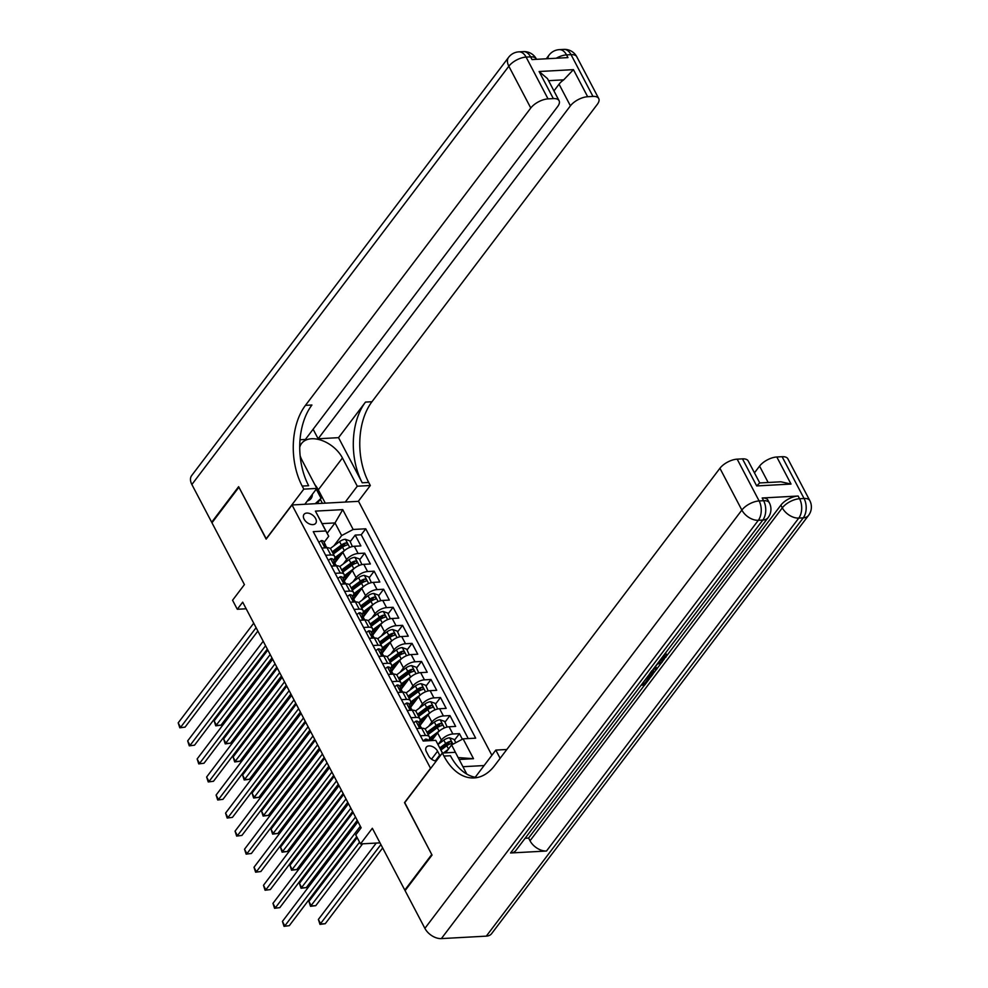 <?xml version="1.0" encoding="UTF-8"?>
<svg xmlns="http://www.w3.org/2000/svg" width="988" height="988" viewBox="0 0 988 988"><rect width="100%" height="100%" fill="white"/><g stroke="black" fill="none" stroke-linecap="round" stroke-linejoin="round"><path stroke-width="1.48" d="M304.106 519.157A7.361 4.644 37.2 0 0 309.985 524.146A7.361 4.644 37.2 0 0 315.728 523.294A7.361 4.644 37.2 0 0 315.617 518.527A7.361 4.644 37.2 0 0 309.738 513.538A7.361 4.644 37.2 0 0 303.995 514.402A7.361 4.644 37.2 0 0 304.106 519.157M491.876 755.289L358.545 501.336L292.028 504.967L430.632 768.479M292.028 504.967L266.155 539.115L238.911 487.22L211.963 522.788L244.419 584.6L232.563 600.259L237.293 609.275L246.16 608.793M405.525 890.052L404.796 890.089L372.34 828.277L360.484 843.925L379.997 842.863M404.747 802.614L431.756 854.521L404.796 890.089M462.372 739.234L459.432 733.639L454.492 740.16M431.744 740.555L437.585 732.861A9.201 4.261 -27.7 0 1 449.083 726.773L455.641 726.415L449.96 715.584L445.02 722.105M433.917 736.764L431.003 740.605M420.172 725.291L428.1 714.806A9.201 4.261 152.3 0 1 439.611 708.729L446.168 708.371L440.487 697.54L435.547 704.061M424.445 718.708L419.875 724.735M410.687 707.235L418.628 696.762A9.201 4.261 152.3 0 1 430.138 690.674L436.696 690.316L431.003 679.485L426.063 686.005M414.96 700.665L410.403 706.679M401.214 689.192L409.156 678.707A9.201 4.261 152.3 0 1 420.653 672.63L427.211 672.272L421.53 661.441L416.59 667.962M405.488 682.609L400.918 688.636M391.742 671.136L399.671 660.663A9.201 4.261 152.3 0 1 411.181 654.575L417.739 654.217L412.058 643.386L407.118 649.906M396.015 664.566L391.446 670.58M382.257 653.093L390.198 642.608A9.201 4.261 152.3 0 1 401.708 636.531L408.266 636.173L402.573 625.342L397.633 631.863M386.53 646.51L381.973 652.537M372.785 635.037L380.726 624.564A9.201 4.261 152.3 0 1 392.224 618.476L398.794 618.118L393.101 607.287L388.161 613.807M377.058 628.467L372.488 634.481M363.312 616.994L371.253 606.509A9.201 4.261 152.3 0 1 382.751 600.432L389.309 600.074L383.628 589.243L378.688 595.764M367.585 610.411L363.016 616.438M353.828 598.938L361.769 588.465A9.201 4.261 152.3 0 1 373.279 582.377L379.837 582.018L374.156 571.188L369.203 577.708M358.113 592.368L353.543 598.382M344.355 580.895L352.296 570.409A9.201 4.261 152.3 0 1 363.794 564.333L370.364 563.975L364.671 553.144L359.731 559.665M348.628 574.312L344.071 580.339M325.657 555.268L330.795 554.997A9.201 4.261 -27.7 0 1 334.623 556.405A9.201 4.261 -27.7 0 1 333.672 560.295L333.598 560.394A14.61 6.768 152.3 0 1 334.092 560.023L340.774 555.058M335.13 573.324L340.267 573.04A9.201 4.261 -27.7 0 1 344.096 574.46A9.201 4.261 -27.7 0 1 343.145 578.338L343.071 578.437M344.614 591.367L349.74 591.096A9.201 4.261 -27.7 0 1 353.581 592.504A9.201 4.261 -27.7 0 1 352.617 596.394L352.543 596.493A14.61 6.768 152.3 0 1 353.049 596.122L359.731 591.157M354.087 609.423L359.212 609.139A9.201 4.261 -27.7 0 1 363.053 610.559A9.201 4.261 -27.7 0 1 362.09 614.437L362.016 614.536A14.61 6.768 152.3 0 1 362.522 614.166L369.203 609.201M363.559 627.466L368.697 627.195A9.201 4.261 -27.7 0 1 372.525 628.603A9.201 4.261 -27.7 0 1 371.574 632.493L371.5 632.592A14.61 6.768 152.3 0 1 371.994 632.221L378.688 627.257M373.044 645.522L378.169 645.238A9.201 4.261 -27.7 0 1 382.01 646.658A9.201 4.261 -27.7 0 1 381.047 650.536L380.973 650.635A14.61 6.768 152.3 0 1 381.479 650.265L388.161 645.3M382.517 663.566L387.642 663.294A9.201 4.261 -27.7 0 1 391.483 664.702A9.201 4.261 -27.7 0 1 390.519 668.592L390.445 668.691A14.61 6.768 152.3 0 1 390.952 668.32L397.633 663.356M391.989 681.621L397.127 681.337A9.201 4.261 -27.7 0 1 400.955 682.757A9.201 4.261 -27.7 0 1 400.004 686.635L399.93 686.734A14.61 6.768 152.3 0 1 400.424 686.364L407.105 681.399M401.461 699.665L406.599 699.393A9.201 4.261 -27.7 0 1 410.428 700.801A9.201 4.261 -27.7 0 1 409.477 704.691L409.403 704.79A14.61 6.768 152.3 0 1 409.909 704.419L416.59 699.455M410.946 717.72L416.072 717.436A9.201 4.261 -27.7 0 1 419.912 718.856A9.201 4.261 -27.7 0 1 418.949 722.734L418.875 722.833M360.484 843.925L355.742 834.897L361.139 827.783L242.69 602.161L237.293 609.275M440.055 756.03A7.126 4.495 37.2 0 0 439.66 755.165L437.585 751.201A7.126 4.495 37.2 0 0 431.88 746.36A7.126 4.495 37.2 0 0 426.322 747.2A7.126 4.495 37.2 0 0 426.433 751.806L428.52 755.771A7.126 4.495 37.2 0 0 436.251 761.056M484.108 765.552L462.94 766.713M327.164 533.298L335.031 522.924L322.088 523.628L328.72 536.262L325.842 530.964L313.258 531.655L423.185 741.025L435.77 740.345L442.513 753.004M325.842 530.964L315.419 511.117L342.737 509.623L353.161 529.469L365.745 528.79L475.673 738.16L463.088 738.851L473.511 758.698L459.148 759.488M442.414 753.017L435.77 740.345M343.342 563.901L346.615 559.579A9.201 4.261 -27.7 0 1 358.113 553.502L364.671 553.144M334.883 562.839L342.824 552.366L346.615 559.579M352.815 581.944L356.088 577.634A9.201 4.261 -27.7 0 1 367.585 571.546L374.156 571.188M362.287 600L365.56 595.678A9.201 4.261 -27.7 0 1 377.07 589.601L383.628 589.243M371.772 618.043L375.032 613.733A9.201 4.261 -27.7 0 1 386.543 607.645L393.101 607.287M381.245 636.099L384.517 631.777A9.201 4.261 -27.7 0 1 396.015 625.7L402.573 625.342M390.717 654.142L393.99 649.832A9.201 4.261 -27.7 0 1 405.5 643.744L412.058 643.386M400.202 672.198L403.462 667.876A9.201 4.261 -27.7 0 1 414.972 661.799L421.53 661.441M409.674 690.241L412.947 685.931A9.201 4.261 -27.7 0 1 424.445 679.843L431.003 679.485M419.147 708.297L422.419 703.975A9.201 4.261 -27.7 0 1 433.917 697.899L440.487 697.54M428.631 726.341L431.892 722.03A9.201 4.261 -27.7 0 1 443.402 715.942L449.96 715.584M438.104 744.396L441.377 740.074A9.201 4.261 -27.7 0 1 452.875 733.998L459.432 733.639M468.226 738.567L361.225 534.767L355.198 535.088L350.258 541.609M342.824 552.366A9.201 4.261 152.3 0 1 354.322 546.278L360.879 545.919L355.198 535.088M416.627 728.551L421.765 728.267A9.201 4.261 -27.7 0 1 425.593 729.687L429.385 736.9A9.201 4.261 -27.7 0 1 428.459 740.741M420.419 735.764L425.556 735.492A9.201 4.261 -27.7 0 1 429.385 736.9M419.912 718.856L416.121 711.632A9.201 4.261 152.3 0 0 412.28 710.224L407.155 710.495M410.428 700.801L406.648 693.588A9.201 4.261 152.3 0 0 402.808 692.168L397.682 692.452M400.955 682.757L397.164 675.533A9.201 4.261 152.3 0 0 393.335 674.125L388.198 674.396M391.483 664.702L387.691 657.489A9.201 4.261 152.3 0 0 383.85 656.069L378.725 656.353M382.01 646.658L378.219 639.434A9.201 4.261 152.3 0 0 374.378 638.026L369.253 638.297M372.525 628.603L368.734 621.378A9.201 4.261 152.3 0 0 364.905 619.97L359.768 620.254M363.053 610.559L359.262 603.335A9.201 4.261 152.3 0 0 355.433 601.927L350.295 602.198M353.581 592.504L349.789 585.279A9.201 4.261 152.3 0 0 345.948 583.871L340.823 584.155M344.096 574.46L340.304 567.236A9.201 4.261 152.3 0 0 336.476 565.828L331.338 566.099M334.623 556.405L330.832 549.18A9.201 4.261 152.3 0 0 327.003 547.772L321.866 548.056M328.72 536.262L324.113 542.338M458.136 757.574L451.59 744.927L463.088 738.851M445.6 752.844L451.59 744.927M404.512 802.627L430.385 768.491M333.858 545.845L341.663 535.558L335.031 522.924L342.737 509.623M339.156 556.269L334.586 562.283M361.225 534.767L365.745 528.79M353.161 529.469L341.663 535.558M458.222 757.574L473.511 758.698M315.419 511.117L322.088 523.628M423.123 740.926L425.482 739.148A6.101 2.828 -27.7 0 1 427.94 740.086L428.286 740.753M360.324 826.24L284.803 925.917L282.432 921.409L357.965 821.732M356.705 836.713L289.299 925.67L284.038 926.336L282.432 921.409M289.299 925.67L284.038 926.336M455.826 742.692L454.122 739.444L449.577 737.826A6.101 2.828 152.3 0 0 443.834 740.135L438.005 744.47M448.132 749.484L443.464 752.955M376.255 843.06L318.383 919.445L320.754 923.953L325.25 923.706L382.665 847.939M440.957 750.053L446.774 745.73A6.101 2.828 -27.7 0 1 451.034 743.68C452.22 742.643 451.837 741.926 449.898 741.506A6.101 2.828 152.3 0 0 445.637 743.569L439.821 747.879M440.5 749.176L447.095 744.285A3.1 1.445 -27.7 0 1 448.342 743.556L449.898 741.506M451.034 743.68L451.652 743.309M325.25 923.706L319.989 924.373L380.899 844.579M319.989 924.373L318.383 919.445M307.354 500.928A14.956 9.435 37.2 0 0 312.344 494.827A14.956 9.435 37.2 0 0 312.356 494.321M316.259 489.171L321.075 498.335L315.197 503.695M317.099 503.596L321.075 498.335M662.133 657.452L664.245 655.254M665.529 652.982L666.604 654.797L665.924 657.205L659.305 661.194M655.39 666.727L657.23 668.505L656.267 669.778L653.513 668.839M643.176 682.473L647.436 677.41L648.671 677.348L649.437 678.793L644.707 685.03L641.089 685.227M510.549 852.99L762.822 520.059A13.807 8.707 37.2 0 0 768.145 517.564L515.86 850.495A13.807 8.707 -142.8 0 1 510.549 852.99L546.5 851.026A13.807 8.707 -142.8 0 1 530.025 840.788L528.605 838.071L644.571 685.042M649.375 678.694L650.549 677.15M653.76 672.914L656.155 669.74M657.181 668.407L661.293 662.973M662.368 661.54L664.516 658.724M666.641 655.909L780.878 505.152A13.807 6.397 -27.7 0 1 798.143 496.025L762.18 497.989A13.807 6.397 -27.7 0 1 767.935 500.101L769.356 502.818A13.807 6.397 152.3 0 0 763.613 500.694L762.18 497.989M528.605 838.071L525.122 838.269M652.932 669.605L653.957 671.395L652.994 674.088L650.672 677.15L647.066 677.348M432.04 855.065L404.611 802.812L442.34 753.017L443.945 756.079A57.514 35.803 -93.1 0 0 474.042 777.939A57.514 35.803 -93.1 0 0 494.593 765.638L719.919 468.275A13.807 6.397 -27.7 0 1 737.172 459.148L759.117 500.941L763.613 500.694A13.807 8.596 -93.1 0 1 762.822 520.059L758.327 520.306L441.364 938.6A13.807 8.707 -142.8 0 1 424.889 928.362L405.08 890.633L432.04 855.065M442.34 753.017L455.369 752.3L466.805 774.086M506.832 749.497L495.815 750.09L500.138 758.327M756.697 485.935L759.611 482.959L780.89 481.798L791.03 484.058L756.697 485.935L742.482 458.864L737.172 459.148M742.482 458.864A13.807 6.397 -27.7 0 1 748.225 460.988L759.76 482.947M486.306 936.142L803.269 517.848A13.807 8.707 37.2 0 0 808.592 515.353L491.616 933.648A13.807 8.707 -142.8 0 1 486.306 936.142L441.364 938.6M475.24 777.247L495.815 750.09M754.462 472.844L759.562 466.114A13.807 6.397 -27.7 0 1 776.815 456.987L791.03 484.058M798.143 496.025L799.564 498.73L804.059 498.483L782.113 456.703L776.815 456.987M782.113 456.703A13.807 6.397 -27.7 0 1 787.868 458.815L809.802 500.607A13.807 6.397 152.3 0 0 804.059 498.483A13.807 8.596 -93.1 0 1 803.269 517.848L798.773 518.095L546.5 851.026M443.945 756.079L450.417 755.734A57.514 35.803 -93.1 0 0 477.266 777.531M642.002 684.017L644.374 683.894L648.19 678.855L647.436 677.41M648.19 678.855L649.437 678.793M644.374 683.894L643.62 682.449M652.253 670.494L653.957 671.395M647.98 676.138L650.351 676.014L652.438 672.285L651.339 671.704M649.153 674.594L651.685 670.84M650.351 676.014L649.585 674.569M651.672 674.248L650.919 672.803M657.959 662.973L662.429 661.639L661.454 662.923L657.403 664.072L654.649 667.715L657.23 668.505M662.429 661.639L661.775 660.404M660.219 659.984L664.591 657.39L663.837 655.946M664.591 657.39L665.035 655.785L663.874 655.168M664.393 654.476L664.912 653.797M664.973 653.92L666.604 654.797M212.395 522.207L211.679 522.244L191.87 484.515L508.832 66.221A13.807 8.707 37.2 0 1 508.622 57.304A13.807 13.807 0 0 1 518.873 51.858A13.807 8.596 86.9 0 1 526.098 57.094L548.031 98.886A13.807 6.397 152.3 0 0 530.778 108.013L508.832 66.221A13.807 6.397 -27.7 0 1 526.098 57.094L530.593 56.859L532.013 59.564L567.964 57.6L566.544 54.896L571.039 54.649A13.807 6.397 -27.7 0 1 576.782 56.761L598.728 98.553A13.807 6.397 152.3 0 0 592.973 96.429L571.039 54.649A13.807 8.596 -93.1 0 0 563.815 49.4A13.807 13.807 0 0 1 576.782 56.761M211.679 522.244L238.627 486.676L266.303 538.917M345.269 502.052L357.273 486.207L342.441 457.963A25.873 16.327 37.2 0 0 321.779 440.426A25.873 16.327 37.2 0 0 301.599 443.439A25.873 16.327 37.2 0 0 299.722 447.428M300.117 455.579A25.873 16.327 37.2 0 0 301.995 460.173L316.827 488.418L303.798 489.134L302.18 486.059A57.514 35.803 86.9 0 1 305.453 405.364L530.778 108.013M357.273 486.207L370.315 485.503L368.697 482.428A57.514 35.803 86.9 0 1 371.957 401.733L597.283 104.382A13.807 6.397 152.3 0 0 598.728 98.553M338.538 437.659L362.226 482.786A57.514 35.803 86.9 0 1 365.486 402.091L338.538 437.659L318.136 438.771L313.122 429.237M300.019 439.759L305.366 439.475L557.652 106.543A13.807 6.397 152.3 0 0 559.085 100.714A13.807 6.397 152.3 0 0 553.329 98.59L539.115 71.519L573.448 69.642L563.716 79.843L548.562 80.67M573.448 69.642L587.662 96.725L592.973 96.429M587.662 96.725A13.807 6.397 152.3 0 0 570.409 105.84L559.047 84.19A13.807 6.397 -27.7 0 1 563.716 79.843M318.136 438.771L570.409 105.84M191.87 484.515A13.807 8.707 -142.8 0 1 191.66 475.599L508.622 57.304M304.823 504.263L316.827 488.418M266.068 538.929L303.798 489.134M358.298 501.348L370.315 485.503M548.031 98.886L553.329 98.59M553.947 90.921L559.047 84.19M302.18 486.059L308.651 485.713A57.514 35.803 86.9 0 1 311.924 405.018L305.453 405.364M559.085 100.714L547.476 78.595L539.115 71.519M314.802 484.565A25.873 16.327 -142.8 0 1 318.297 489.838L325.287 503.151M322.409 503.3L320.322 499.335M413.651 722.883L416.01 721.104A6.101 2.828 -27.7 0 1 418.455 722.043L420.258 725.464A6.101 2.828 152.3 0 0 419.023 724.624L418.591 724.76M350.851 808.196L275.331 907.861L272.96 903.353L348.48 803.689M420.345 726.847L420.406 726.378A6.101 2.828 152.3 0 0 420.258 725.464M418.517 725.291L419.023 724.624L420.159 726.798A6.101 2.828 -27.7 0 1 421.394 727.637L425.556 735.492M352.617 811.556L279.814 907.626L274.565 908.293L272.96 903.353M279.814 907.626L274.565 908.293M404.178 704.827L406.537 703.048A6.101 2.828 -27.7 0 1 408.983 703.987L410.786 707.42A6.101 2.828 152.3 0 0 409.551 706.581L409.106 706.704M341.379 790.141L265.846 889.818L263.475 885.31L339.008 785.633M410.872 708.791L410.922 708.322A6.101 2.828 152.3 0 0 410.786 707.42M409.044 707.247L409.551 706.581L410.687 708.742A6.101 2.828 -27.7 0 1 411.922 709.582L412.255 710.224M343.145 793.5L270.342 889.571L265.08 890.237L263.475 885.31M270.342 889.571L265.08 890.237M394.706 686.784L397.053 685.005A6.101 2.828 -27.7 0 1 399.51 685.944L401.313 689.365A6.101 2.828 152.3 0 0 400.078 688.525L399.634 688.661M331.906 772.097L256.374 871.762L254.002 867.254L329.535 767.59M401.387 690.748L401.449 690.279A6.101 2.828 152.3 0 0 401.313 689.365M399.572 689.192L400.078 688.525L401.214 690.698A6.101 2.828 -27.7 0 1 402.449 691.538L406.599 699.393M333.66 775.457L260.869 871.527L255.608 872.194L254.002 867.254M260.869 871.527L255.608 872.194M385.221 668.728L387.58 666.949A6.101 2.828 -27.7 0 1 390.038 667.888L391.828 671.321A6.101 2.828 152.3 0 0 390.593 670.481L390.161 670.605M322.421 754.042L246.901 853.718L244.53 849.211L320.05 749.534M391.915 672.692L391.977 672.223A6.101 2.828 152.3 0 0 391.828 671.321M390.087 671.148L390.593 670.481L391.73 672.643A6.101 2.828 -27.7 0 1 392.965 673.483L393.298 674.125M324.188 757.401L251.397 853.471L246.136 854.138L244.53 849.211M251.397 853.471L246.136 854.138M447.156 727.057L444.637 721.388L440.092 719.783A6.101 2.828 152.3 0 0 434.362 722.092L425.038 729.008M439.845 730.589A6.101 2.828 152.3 0 0 439.092 731.108L429.607 738.16M435.535 735.554L428.854 740.518A14.61 6.768 152.3 0 0 428.57 740.728M357.199 837.663L308.911 901.389L311.282 905.897L315.777 905.663L362.645 843.801M428.125 734.492L437.301 727.687A6.101 2.828 -27.7 0 1 441.55 725.624C442.735 724.599 442.365 723.871 440.413 723.463A6.101 2.828 152.3 0 0 436.153 725.513L426.989 732.33M427.668 733.627L437.622 726.229A3.1 1.445 -27.7 0 1 438.87 725.513L440.413 723.463M441.55 725.624L442.179 725.254M315.777 905.663L310.516 906.329L359.57 842.171M310.516 906.329L308.911 901.389M437.684 709.001L435.165 703.345L430.62 701.727A6.101 2.828 152.3 0 0 424.877 704.036L415.553 710.965M430.373 712.546A6.101 2.828 152.3 0 0 429.619 713.064L420.135 720.104M426.063 717.498L419.381 722.463A14.61 6.768 152.3 0 0 418.887 722.846M353.111 812.507L299.438 883.346L301.797 887.854L306.292 887.607L357.248 820.373M418.653 716.448L427.816 709.631A6.101 2.828 -27.7 0 1 432.077 707.581C433.263 706.544 432.88 705.827 430.941 705.407A6.101 2.828 152.3 0 0 426.68 707.47L417.504 714.275M418.183 715.571L428.137 708.186A3.1 1.445 -27.7 0 1 429.385 707.457L430.941 705.407M432.077 707.581L432.707 707.21M306.292 887.607L301.044 888.274L355.482 817.014M301.044 888.274L299.438 883.346M428.199 690.958L425.692 685.289L421.147 683.684A6.101 2.828 152.3 0 0 415.405 685.993L406.08 692.909M420.9 694.49A6.101 2.828 152.3 0 0 420.147 695.009L410.662 702.06M343.639 794.451L289.953 865.29L292.325 869.798L296.82 869.564L347.764 802.318M409.168 698.393L418.344 691.588A6.101 2.828 -27.7 0 1 422.605 689.525C423.79 688.5 423.407 687.772 421.468 687.364A6.101 2.828 152.3 0 0 417.208 689.414L408.032 696.231M408.711 697.528L418.665 690.13A3.1 1.445 -27.7 0 1 419.912 689.414L421.468 687.364M422.605 689.525L423.222 689.155M296.82 869.564L291.559 870.23L346.01 798.959M291.559 870.23L289.953 865.29M418.727 672.902L416.207 667.246L411.675 665.628A6.101 2.828 152.3 0 0 405.932 667.937L396.608 674.866M411.416 676.447A6.101 2.828 152.3 0 0 410.662 676.965L401.19 684.005M334.166 776.407L280.481 847.247L282.852 851.755L287.347 851.508L338.291 784.274M399.695 680.349L408.871 673.532A6.101 2.828 -27.7 0 1 413.12 671.482C414.305 670.444 413.935 669.728 411.984 669.308A6.101 2.828 152.3 0 0 407.735 671.371L398.559 678.176M399.238 679.472L409.193 672.087A3.1 1.445 -27.7 0 1 410.44 671.358L411.984 669.308M413.12 671.482L413.75 671.111M287.347 851.508L282.086 852.175L336.525 780.915M282.086 852.175L280.481 847.247M375.749 650.684L378.108 648.906A6.101 2.828 -27.7 0 1 380.553 649.845L382.356 653.266A6.101 2.828 152.3 0 0 381.121 652.426L380.689 652.562M312.949 735.998L237.416 835.663L235.058 831.155L310.578 731.49M382.442 654.649L382.504 654.18A6.101 2.828 152.3 0 0 382.356 653.266M380.615 653.093L381.121 652.426L382.257 654.599A6.101 2.828 -27.7 0 1 383.492 655.439L387.642 663.294M314.715 739.357L241.912 835.428L236.651 836.095L235.058 831.155M241.912 835.428L236.651 836.095M409.254 654.859L406.735 649.19L402.19 647.585A6.101 2.828 152.3 0 0 396.447 649.894L387.123 656.81M401.943 658.391A6.101 2.828 152.3 0 0 401.19 658.91L391.705 665.961M324.681 758.352L271.008 829.191L273.367 833.699L277.863 833.464L328.819 766.219M390.223 662.293L399.387 655.489A6.101 2.828 -27.7 0 1 403.647 653.426C404.833 652.401 404.45 651.672 402.511 651.265A6.101 2.828 152.3 0 0 398.25 653.315L389.087 660.132M389.766 661.429L399.708 654.031A3.1 1.445 -27.7 0 1 400.955 653.315L402.511 651.265M403.647 653.426L404.277 653.056M277.863 833.464L272.614 834.131L327.053 762.86M272.614 834.131L271.008 829.191M366.276 632.629L368.623 630.85A6.101 2.828 -27.7 0 1 371.08 631.789L372.884 635.222A6.101 2.828 152.3 0 0 371.649 634.382L371.204 634.506M303.477 717.943L227.944 817.619L225.573 813.112L301.105 713.435M372.958 636.593L373.019 636.124A6.101 2.828 152.3 0 0 372.884 635.222M371.142 635.049L371.649 634.382L372.785 636.544A6.101 2.828 -27.7 0 1 374.02 637.384L374.353 638.026M305.23 721.302L232.439 817.372L227.178 818.039L225.573 813.112M232.439 817.372L227.178 818.039M399.782 636.803L397.262 631.147L392.718 629.529A6.101 2.828 152.3 0 0 386.975 631.838L377.651 638.767M392.471 640.348A6.101 2.828 152.3 0 0 391.717 640.866L382.233 647.906M315.209 740.308L261.524 811.148L263.895 815.656L268.39 815.409L319.346 748.175M380.738 644.25L389.914 637.433A6.101 2.828 -27.7 0 1 394.175 635.383C395.361 634.345 394.978 633.629 393.039 633.209A6.101 2.828 152.3 0 0 388.778 635.272L379.602 642.077M380.281 643.373L390.235 635.988A3.1 1.445 -27.7 0 1 391.483 635.259L393.039 633.209M394.175 635.383L394.792 635.012M268.39 815.409L263.129 816.076L317.58 744.816M263.129 816.076L261.524 811.148M356.791 614.585L359.15 612.807A6.101 2.828 -27.7 0 1 361.608 613.746L363.399 617.167A6.101 2.828 152.3 0 0 362.164 616.327L361.731 616.463M293.992 699.899L218.472 799.564L216.1 795.056L291.621 695.391M363.485 618.55L363.547 618.08A6.101 2.828 152.3 0 0 363.399 617.167M361.657 616.994L362.164 616.327L363.3 618.5A6.101 2.828 -27.7 0 1 364.535 619.34L368.697 627.195M295.758 703.258L222.967 799.329L217.706 799.996L216.1 795.056M222.967 799.329L217.706 799.996M390.297 618.76L387.79 613.091L383.245 611.486A6.101 2.828 152.3 0 0 377.502 613.795L368.178 620.711M382.998 622.292A6.101 2.828 152.3 0 0 382.245 622.811L372.76 629.862M305.737 722.253L252.051 793.092L254.422 797.6L258.918 797.365L309.862 730.12M371.266 626.194L380.442 619.39A6.101 2.828 -27.7 0 1 384.703 617.327C385.876 616.302 385.505 615.573 383.554 615.166A6.101 2.828 152.3 0 0 379.306 617.216L370.13 624.033M370.809 625.33L380.763 617.932A3.1 1.445 -27.7 0 1 382.01 617.216L383.554 615.166M384.703 617.327L385.32 616.957M258.918 797.365L253.657 798.032L308.095 726.76M253.657 798.032L252.051 793.092M347.319 596.53L349.678 594.751A6.101 2.828 -27.7 0 1 352.123 595.69L353.926 599.123A6.101 2.828 152.3 0 0 352.691 598.283L352.259 598.407M284.519 681.844L208.987 781.52L206.628 777.013L282.148 677.336M354.013 600.494L354.075 600.025A6.101 2.828 152.3 0 0 353.926 599.123M352.185 598.95L352.691 598.283L353.828 600.445A6.101 2.828 -27.7 0 1 355.062 601.284L355.396 601.927M286.285 685.203L213.482 781.273L208.233 781.94L206.628 777.013M213.482 781.273L208.233 781.94M380.825 600.704L378.305 595.048L373.76 593.43A6.101 2.828 152.3 0 0 368.03 595.739L358.706 602.668M373.513 604.248A6.101 2.828 152.3 0 0 372.76 604.767L363.275 611.807M296.252 704.209L242.579 775.049L244.95 779.557L249.433 779.31L300.389 712.076M361.793 608.151L370.957 601.334A6.101 2.828 -27.7 0 1 375.218 599.284C376.403 598.246 376.02 597.53 374.082 597.11A6.101 2.828 152.3 0 0 369.821 599.173L360.657 605.977M361.336 607.274L371.278 599.889A3.1 1.445 -27.7 0 1 372.538 599.16L374.082 597.11M375.218 599.284L375.848 598.913M249.433 779.31L244.184 779.977L298.623 708.717M244.184 779.977L242.579 775.049M337.847 578.486L340.205 576.696A6.101 2.828 -27.7 0 1 342.651 577.647L344.454 581.067A6.101 2.828 152.3 0 0 343.219 580.228L342.774 580.364M275.047 663.8L199.514 763.465L197.143 758.957L272.676 659.292M344.528 582.451L344.59 581.981A6.101 2.828 152.3 0 0 344.454 581.067M342.713 580.895L343.219 580.228L344.355 582.401A6.101 2.828 -27.7 0 1 345.59 583.241L349.74 591.096M276.801 667.159L204.01 763.23L198.749 763.897L197.143 758.957M204.01 763.23L198.749 763.897M371.352 582.661L368.833 576.992L364.288 575.387A6.101 2.828 152.3 0 0 358.545 577.696L349.221 584.612M364.041 586.193A6.101 2.828 152.3 0 0 363.288 586.711L353.803 593.763M286.779 686.154L233.094 756.993L235.465 761.501L239.961 761.266L290.917 694.021M352.308 590.095L361.485 583.291A6.101 2.828 -27.7 0 1 365.745 581.228C366.931 580.203 366.548 579.474 364.609 579.067A6.101 2.828 152.3 0 0 360.348 581.117L351.172 587.934M351.851 589.231L361.806 581.833A3.1 1.445 -27.7 0 1 363.053 581.117L364.609 579.067M365.745 581.228L366.375 580.858M239.961 761.266L234.699 761.933L289.151 690.661M234.699 761.933L233.094 756.993M328.362 560.431L330.721 558.652A6.101 2.828 -27.7 0 1 333.178 559.591L334.969 563.024A6.101 2.828 152.3 0 0 333.734 562.184L333.302 562.308M265.562 645.744L190.042 745.421L187.671 740.914L263.203 641.237M335.056 564.395L335.117 563.926A6.101 2.828 152.3 0 0 334.969 563.024M333.24 562.851L333.734 562.184L334.883 564.346A6.101 2.828 -27.7 0 1 336.118 565.185L340.267 573.04M267.328 649.104L194.537 745.174L189.276 745.841L187.671 740.914M194.537 745.174L189.276 745.841M361.867 564.605L359.36 558.949L354.816 557.331A6.101 2.828 152.3 0 0 349.073 559.64L339.749 566.569M354.569 568.149A6.101 2.828 152.3 0 0 353.815 568.668L344.33 575.708M350.258 573.102L343.565 578.066A14.61 6.768 152.3 0 0 343.071 578.449M277.307 668.11L223.621 738.95L225.993 743.458L230.488 743.211L281.432 675.977M342.836 572.052L352.012 565.235A6.101 2.828 -27.7 0 1 356.273 563.185C357.446 562.147 357.076 561.431 355.137 561.011A6.101 2.828 152.3 0 0 350.876 563.074L341.7 569.878M342.379 571.175L352.333 563.79A3.1 1.445 -27.7 0 1 353.581 563.061L355.137 561.011M356.273 563.185L356.89 562.814M230.488 743.211L225.227 743.878L279.678 672.618M225.227 743.878L223.621 738.95M318.889 542.387L321.248 540.597A6.101 2.828 -27.7 0 1 323.694 541.548L325.497 544.968A6.101 2.828 152.3 0 0 324.262 544.129L323.829 544.264M256.09 627.701L180.569 727.366L178.198 722.858L253.718 623.193M325.583 546.352L325.645 545.882A6.101 2.828 152.3 0 0 325.497 544.968M323.755 544.796L324.262 544.129L325.398 546.302A6.101 2.828 -27.7 0 1 326.633 547.142L326.966 547.772M257.856 631.06L185.052 727.131L179.804 727.798L178.198 722.858M185.052 727.131L179.804 727.798M352.395 546.562L349.876 540.893L345.331 539.287A6.101 2.828 152.3 0 0 339.6 541.597L330.276 548.513M345.084 550.094A6.101 2.828 152.3 0 0 344.33 550.612L334.846 557.664M267.822 650.055L214.149 720.894L216.52 725.402L221.016 725.167L271.959 657.922M333.364 553.996L342.54 547.191A6.101 2.828 -27.7 0 1 346.788 545.129C347.974 544.104 347.591 543.375 345.652 542.968A6.101 2.828 152.3 0 0 341.391 545.018L332.227 551.835M332.907 553.132L342.861 545.734A3.1 1.445 -27.7 0 1 344.108 545.018L345.652 542.968M346.788 545.129L347.418 544.759M221.016 725.167L215.755 725.834L270.193 654.562M215.755 725.834L214.149 720.894M352.296 570.409L356.088 577.634M361.769 588.465L365.56 595.678M371.253 606.509L375.032 613.733M380.726 624.564L384.517 631.777M390.198 642.608L393.99 649.832M399.671 660.663L403.462 667.876M409.156 678.707L412.947 685.931M418.628 696.762L422.419 703.975M428.1 714.806L431.892 722.03M437.585 732.861L441.377 740.074M449.083 726.773L452.875 733.998M354.322 546.278L358.113 553.502M363.794 564.333L367.585 571.546M373.279 582.377L377.07 589.601M382.751 600.432L386.543 607.645M392.224 618.476L396.015 625.7M401.708 636.531L405.5 643.744M411.181 654.575L414.972 661.799M420.653 672.63L424.445 679.843M430.138 690.674L433.917 697.899M439.611 708.729L443.402 715.942M412.28 710.224L416.072 717.436M393.335 674.125L397.127 681.337M374.378 638.026L378.169 645.238M355.433 601.927L359.212 609.139M327.003 547.772L330.795 554.997M435.313 760.921L439.66 755.165M431.534 759.179L437.585 751.201M425.42 739.197L426.297 740.864M452.998 744.186L449.688 737.875M445.637 743.569L443.834 740.135M448.49 749.015L446.774 745.73M424.889 928.362L741.865 510.067L719.919 468.275M530.025 840.788L782.311 507.857L780.878 505.152M768.158 482.49L759.562 466.114M741.865 510.067A13.807 8.707 37.2 0 0 758.327 520.306A13.807 8.596 86.9 0 0 759.117 500.941A13.807 6.397 152.3 0 0 741.865 510.067M782.311 507.857A13.807 8.707 37.2 0 0 798.773 518.095A13.807 8.596 86.9 0 0 799.564 498.73A13.807 6.397 152.3 0 0 782.311 507.857M362.226 482.786L368.697 482.428M365.486 402.091L371.957 401.733M556.232 58.243A13.807 6.397 -27.7 0 1 566.544 54.896A13.807 8.596 86.9 0 0 559.319 49.647A13.807 13.807 0 0 0 549.069 55.093A13.807 8.707 37.2 0 0 547.883 58.7M536.336 58.971A13.807 13.807 0 0 0 523.368 51.611A13.807 8.596 -93.1 0 1 530.593 56.859A13.807 6.397 -27.7 0 1 536.336 58.971L536.521 59.317M318.297 489.838L342.441 457.963M415.948 721.154L419.739 728.378M406.463 703.098L410.267 710.323M396.991 685.055L400.782 692.279M387.518 666.999L391.31 674.224M444.464 727.909L440.216 719.82M436.153 725.513L434.362 722.092M439.092 731.108L437.301 727.687M434.979 709.866L430.731 701.776M426.68 707.47L424.877 704.036M429.619 713.064L427.816 709.631M425.507 691.81L421.259 683.721M417.208 689.414L415.405 685.993M420.147 695.009L418.344 691.588M416.034 673.767L411.786 665.677M407.735 671.371L405.932 667.937M410.662 676.965L408.871 673.532M378.034 648.955L381.837 656.18M406.55 655.711L402.301 647.622M398.25 653.315L396.447 649.894M401.19 658.91L399.387 655.489M368.561 630.9L372.365 638.125M397.077 637.668L392.829 629.578M388.778 635.272L386.975 631.838M391.717 640.866L389.914 637.433M359.089 612.844L362.88 620.081M387.605 619.612L383.356 611.523M379.306 617.216L377.502 613.795M382.245 622.811L380.442 619.39M349.616 594.801L353.408 602.025M378.12 601.569L373.884 593.479M369.821 599.173L368.03 595.739M372.76 604.767L370.957 601.334M340.131 576.745L343.935 583.982M368.648 583.513L364.399 575.424M360.348 581.117L358.545 577.696M363.288 586.711L361.485 583.291M330.659 558.702L334.45 565.926M359.175 565.469L354.927 557.38M350.876 563.074L349.073 559.64M353.815 568.668L352.012 565.235M321.186 540.646L324.978 547.883M349.703 547.414L345.454 539.325M341.391 545.018L339.6 541.597M344.33 550.612L342.54 547.191M768.145 517.564A13.807 13.807 0 0 0 769.356 502.818M808.592 515.353A13.807 13.807 0 0 0 809.802 500.607M546.278 58.786L549.069 55.093M559.319 49.647L563.815 49.4M518.873 51.858L523.368 51.611"/></g></svg>

